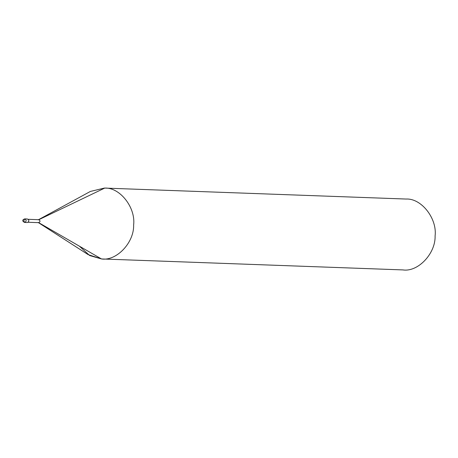 <?xml version="1.0" encoding="UTF-8"?>
<svg xmlns="http://www.w3.org/2000/svg" width="458" height="458" viewBox="0 0 458 458"><rect width="100%" height="100%" fill="white"/><g stroke="black" fill="none" stroke-linecap="round" stroke-linejoin="round"><path stroke-width="0.69" d="M24.589 222.439L23.77 220.63L24.755 218.895C26.667 220.172 26.616 221.351 24.589 222.439C26.616 221.351 26.667 220.172 24.755 218.895L27.451 218.993C29.364 220.269 29.312 221.449 27.291 222.536L24.589 222.439C22.07 221.082 22.121 219.903 24.738 218.89L23.77 220.63L24.589 222.439M24.606 222.439L27.291 222.536C29.312 221.449 29.364 220.269 27.451 218.993L24.715 218.89M24.738 218.89L27.451 218.993M28.27 219.319L38.833 219.703C40.424 220.767 40.384 221.746 38.695 222.651L28.161 222.273L38.712 222.657C40.384 221.746 40.424 220.767 38.833 219.703L104.716 188.083C119.893 187.236 135.797 207.537 133.633 224.998C134.205 242.597 116.532 261.266 101.499 258.953L38.695 222.651L101.499 258.953L403.286 269.928M79.371 246.164L89.699 255.553L101.499 258.953C116.532 261.266 134.205 242.597 133.633 224.998C135.797 207.537 119.893 187.236 104.716 188.083L406.183 199.047C421.36 198.2 437.258 218.5 435.1 235.962C435.667 253.56 417.994 272.235 402.966 269.917C417.994 272.235 435.667 253.56 435.1 235.962C437.258 218.5 421.36 198.2 406.183 199.047L104.716 188.083L38.833 219.703M101.499 258.953L88.068 254.579L38.14 222.474M38.232 219.84L90.363 191.444L104.395 188.072L406.183 199.047"/></g></svg>
